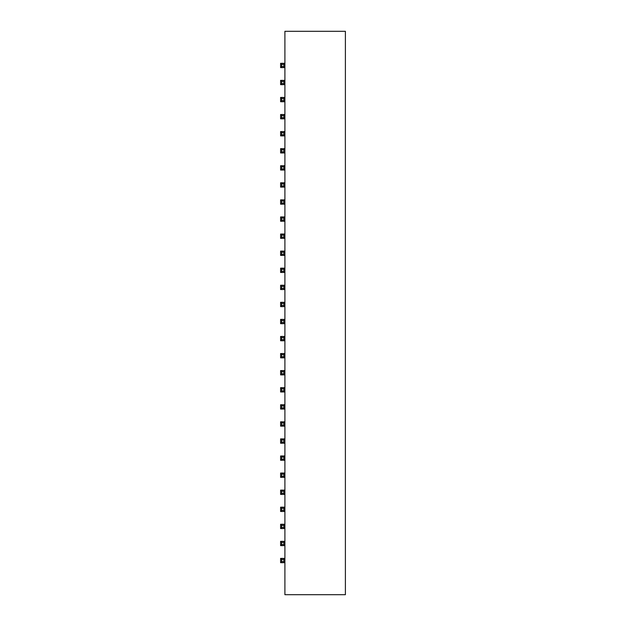 <?xml version="1.0" encoding="UTF-8"?>
<svg xmlns="http://www.w3.org/2000/svg" width="626" height="626" viewBox="0 0 626 626"><rect width="100%" height="100%" fill="white"/><g stroke="black" fill="none" stroke-linecap="round" stroke-linejoin="round"><path stroke-width="0.94" d="M345.395 31.3L345.395 594.7L284.9 594.7L284.9 558.4L280.605 558.4L281.677 559.48L283.828 559.48L284.9 558.4L284.9 541.333L280.605 541.333L281.677 542.406L283.828 542.406L284.9 541.333L284.9 524.259L280.605 524.259L281.677 525.331L283.828 525.331L284.9 524.259L284.9 507.185L280.605 507.185L281.677 508.257L283.828 508.257L284.9 507.185L284.9 490.111L280.605 490.111L281.677 491.191L283.828 491.191L284.9 490.111L284.9 473.037L280.605 473.037L281.677 474.117L283.828 474.117L284.9 473.037L284.9 455.971L280.605 455.971L281.677 457.043L283.828 457.043L284.9 455.971L284.9 438.896L280.605 438.896L281.677 439.968L283.828 439.968L284.9 438.896L284.9 421.822L280.605 421.822L281.677 422.894L283.828 422.894L284.9 421.822L284.9 404.748L280.605 404.748L281.677 405.828L283.828 405.828L284.9 404.748L284.9 387.674L280.605 387.674L281.677 388.754L283.828 388.754L284.9 387.674L284.9 370.6L280.605 370.6L281.677 371.68L283.828 371.68L284.9 370.6L284.9 353.534L280.605 353.534L281.677 354.606L283.828 354.606L284.9 353.534L284.9 336.459L280.605 336.459L281.677 337.531L283.828 337.531L284.9 336.459L284.9 319.385L280.605 319.385L281.677 320.457L283.828 320.457L284.9 319.385L284.9 302.311L280.605 302.311L281.677 303.391L283.828 303.391L284.9 302.311L284.9 285.237L280.605 285.237L281.677 286.317L283.828 286.317L284.9 285.237L284.9 268.171L280.605 268.171L281.677 269.243L283.828 269.243L284.9 268.171L284.9 251.096L280.605 251.096L281.677 252.168L283.828 252.168L284.9 251.096L284.9 234.022L280.605 234.022L281.677 235.094L283.828 235.094L284.9 234.022L284.9 216.948L280.605 216.948L281.677 218.028L283.828 218.028L284.9 216.948L284.9 199.874L280.605 199.874L281.677 200.954L283.828 200.954L284.9 199.874L284.9 182.8L280.605 182.8L281.677 183.88L283.828 183.88L284.9 182.8L284.9 165.733L280.605 165.733L281.677 166.806L283.828 166.806L284.9 165.733L284.9 148.659L280.605 148.659L281.677 149.731L283.828 149.731L284.9 148.659L284.9 131.585L280.605 131.585L281.677 132.657L283.828 132.657L284.9 131.585L284.9 114.511L280.605 114.511L281.677 115.591L283.828 115.591L284.9 114.511L284.9 97.437L280.605 97.437L281.677 98.517L283.828 98.517L284.9 97.437L284.9 80.371L280.605 80.371L281.677 81.443L283.828 81.443L284.9 80.371L284.9 63.296L280.605 63.296L281.677 64.368L283.828 64.368L284.9 63.296L284.9 31.3L345.395 31.3M283.828 559.48L283.828 561.632L284.9 562.704L280.605 562.704L281.677 561.632L281.677 559.48M283.828 542.406L283.828 544.557L284.9 545.629L280.605 545.629L281.677 544.557L281.677 542.406M283.828 525.331L283.828 527.483L284.9 528.563L280.605 528.563L281.677 527.483L281.677 525.331M283.828 508.257L283.828 510.409L284.9 511.489L280.605 511.489L281.677 510.409L281.677 508.257M283.828 491.191L283.828 493.343L284.9 494.415L280.605 494.415L281.677 493.343L281.677 491.191M283.828 474.117L283.828 476.269L284.9 477.341L280.605 477.341L281.677 476.269L281.677 474.117M283.828 457.043L283.828 459.194L284.9 460.267L280.605 460.267L281.677 459.194L281.677 457.043M283.828 439.968L283.828 442.12L284.9 443.2L280.605 443.2L281.677 442.12L281.677 439.968M283.828 422.894L283.828 425.046L284.9 426.126L280.605 426.126L281.677 425.046L281.677 422.894M283.828 405.828L283.828 407.972L284.9 409.052L280.605 409.052L281.677 407.972L281.677 405.828M283.828 388.754L283.828 390.906L284.9 391.978L280.605 391.978L281.677 390.906L281.677 388.754M283.828 371.68L283.828 373.832L284.9 374.904L280.605 374.904L281.677 373.832L281.677 371.68M283.828 354.606L283.828 356.757L284.9 357.829L280.605 357.829L281.677 356.757L281.677 354.606M283.828 337.531L283.828 339.683L284.9 340.763L280.605 340.763L281.677 339.683L281.677 337.531M283.828 320.457L283.828 322.609L284.9 323.689L280.605 323.689L281.677 322.609L281.677 320.457M283.828 303.391L283.828 305.543L284.9 306.615L280.605 306.615L281.677 305.543L281.677 303.391M283.828 286.317L283.828 288.469L284.9 289.541L280.605 289.541L281.677 288.469L281.677 286.317M283.828 269.243L283.828 271.394L284.9 272.466L280.605 272.466L281.677 271.394L281.677 269.243M283.828 252.168L283.828 254.32L284.9 255.4L280.605 255.4L281.677 254.32L281.677 252.168M283.828 235.094L283.828 237.246L284.9 238.326L280.605 238.326L281.677 237.246L281.677 235.094M283.828 218.028L283.828 220.172L284.9 221.252L280.605 221.252L281.677 220.172L281.677 218.028M283.828 200.954L283.828 203.106L284.9 204.178L280.605 204.178L281.677 203.106L281.677 200.954M283.828 183.88L283.828 186.032L284.9 187.104L280.605 187.104L281.677 186.032L281.677 183.88M283.828 166.806L283.828 168.957L284.9 170.029L280.605 170.029L281.677 168.957L281.677 166.806M283.828 149.731L283.828 151.883L284.9 152.963L280.605 152.963L281.677 151.883L281.677 149.731M283.828 132.657L283.828 134.809L284.9 135.889L280.605 135.889L281.677 134.809L281.677 132.657M283.828 115.591L283.828 117.743L284.9 118.815L280.605 118.815L281.677 117.743L281.677 115.591M283.828 98.517L283.828 100.669L284.9 101.741L280.605 101.741L281.677 100.669L281.677 98.517M283.828 81.443L283.828 83.594L284.9 84.666L280.605 84.666L281.677 83.594L281.677 81.443M283.828 64.368L283.828 66.52L284.9 67.6L280.605 67.6L281.677 66.52L281.677 64.368M283.828 561.632L281.677 561.632M280.605 562.704L280.605 558.4M283.828 544.557L281.677 544.557M280.605 545.629L280.605 541.333M283.828 527.483L281.677 527.483M280.605 528.563L280.605 524.259M283.828 510.409L281.677 510.409M280.605 511.489L280.605 507.185M283.828 493.343L281.677 493.343M280.605 494.415L280.605 490.111M283.828 476.269L281.677 476.269M280.605 477.341L280.605 473.037M283.828 459.194L281.677 459.194M280.605 460.267L280.605 455.971M283.828 442.12L281.677 442.12M280.605 443.2L280.605 438.896M283.828 425.046L281.677 425.046M280.605 426.126L280.605 421.822M283.828 407.972L281.677 407.972M280.605 409.052L280.605 404.748M283.828 390.906L281.677 390.906M280.605 391.978L280.605 387.674M283.828 373.832L281.677 373.832M280.605 374.904L280.605 370.6M283.828 356.757L281.677 356.757M280.605 357.829L280.605 353.534M283.828 339.683L281.677 339.683M280.605 340.763L280.605 336.459M283.828 322.609L281.677 322.609M280.605 323.689L280.605 319.385M283.828 305.543L281.677 305.543M280.605 306.615L280.605 302.311M283.828 288.469L281.677 288.469M280.605 289.541L280.605 285.237M283.828 271.394L281.677 271.394M280.605 272.466L280.605 268.171M283.828 254.32L281.677 254.32M280.605 255.4L280.605 251.096M283.828 237.246L281.677 237.246M280.605 238.326L280.605 234.022M283.828 220.172L281.677 220.172M280.605 221.252L280.605 216.948M283.828 203.106L281.677 203.106M280.605 204.178L280.605 199.874M283.828 186.032L281.677 186.032M280.605 187.104L280.605 182.8M283.828 168.957L281.677 168.957M280.605 170.029L280.605 165.733M283.828 151.883L281.677 151.883M280.605 152.963L280.605 148.659M283.828 134.809L281.677 134.809M280.605 135.889L280.605 131.585M283.828 117.743L281.677 117.743M280.605 118.815L280.605 114.511M283.828 100.669L281.677 100.669M280.605 101.741L280.605 97.437M283.828 83.594L281.677 83.594M280.605 84.666L280.605 80.371M283.828 66.52L281.677 66.52M280.605 67.6L280.605 63.296"/></g></svg>
